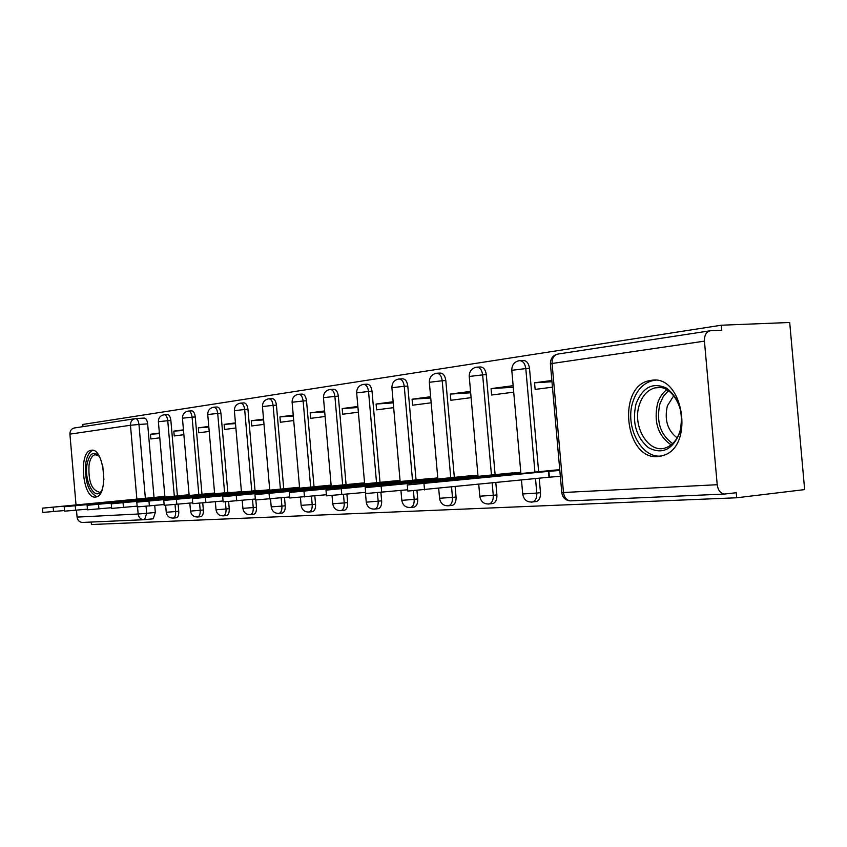 <?xml version="1.0" encoding="UTF-8"?>
<svg xmlns="http://www.w3.org/2000/svg" width="847" height="847" viewBox="0 0 847 847"><rect width="100%" height="100%" fill="white"/><g stroke="black" fill="none" stroke-linecap="round" stroke-linejoin="round"><path stroke-width="1.27" d="M534.88 501.689L536.617 501.498C539.38 500.175 540.672 497.231 540.492 492.668L536.786 493.07C536.977 497.634 535.685 500.577 532.922 501.911L531.588 502.133M491.747 503.637L493.208 503.478C495.855 502.239 497.083 499.381 496.903 494.913L493.261 495.294C493.441 499.783 492.213 502.642 489.566 503.88L488.412 504.06M451.303 505.458L452.542 505.32C455.061 504.166 456.237 501.392 456.057 497.009L452.467 497.39C452.647 501.784 451.483 504.558 448.952 505.712L447.957 505.86M413.304 507.162L414.374 507.046C416.777 505.966 417.889 503.277 417.709 498.968L414.183 499.349C414.352 503.658 413.241 506.347 410.837 507.427L409.969 507.554M377.54 508.772L378.461 508.666C380.758 507.649 381.817 505.034 381.648 500.821L378.164 501.191C378.334 505.405 377.286 508.02 374.988 509.036L374.226 509.142M343.829 510.275L344.634 510.19C346.815 509.238 347.821 506.697 347.651 502.567L344.221 502.927C344.401 507.057 343.395 509.598 341.214 510.561L340.526 510.646M311.992 511.704L312.691 511.63C314.777 510.72 315.73 508.253 315.56 504.219L312.194 504.568C312.363 508.602 311.41 511.08 309.324 511.99L308.721 512.064M281.871 513.06L282.496 512.986C284.476 512.128 285.386 509.725 285.217 505.775L281.903 506.114C282.072 510.063 281.162 512.477 279.182 513.335L278.642 513.409M253.338 514.33L253.899 514.277C255.783 513.451 256.652 511.112 256.482 507.247L253.221 507.586C253.391 511.45 252.522 513.79 250.638 514.616L250.151 514.68M226.276 515.548L226.774 515.495C228.584 514.711 229.399 512.424 229.23 508.645L226.022 508.973C226.191 512.763 225.366 515.04 223.566 515.823L223.121 515.876M200.57 516.702L201.014 516.649C202.74 515.897 203.524 513.674 203.354 509.979L200.199 510.296C200.358 514.002 199.585 516.225 197.859 516.977L197.457 517.019M176.123 517.792L176.525 517.75C178.166 517.03 178.918 514.86 178.749 511.239L175.636 511.556C175.805 515.177 175.064 517.348 173.413 518.068L173.053 518.11M91.37 450.265L91.201 450.297C78.252 451.345 82.551 499.021 95.415 497.051L96.018 496.967C108.935 495.559 104.117 447.375 91.37 450.265M651.332 380.345L649.776 380.599C616.584 385.787 624.726 460.567 658.098 456.544L663.572 455.347C694.911 446.062 682.989 374.025 651.332 380.345M91.232 522.059L91.455 524.515L736.71 497.771L804.65 489.598L789.7 322.485L721.326 325.216L82.794 424.442L82.985 426.655M721.326 325.216L721.771 330.245L710.654 330.711C706.398 331.548 704.323 335.031 704.429 341.15L717.218 484.717C718.055 490.297 720.458 493.409 724.439 494.055L736.255 492.732L736.71 497.771M135.774 418.609L144.223 418.058C146.002 418.185 147.134 420.123 147.643 423.871L154.027 497.464M154.715 505.458L155.329 512.446L146.669 513.303L144.562 519.677L143.651 519.74L153.201 518.798L155.329 512.446M82.942 522.43L82.318 522.451C79.353 522.101 77.606 520.323 77.077 517.104L76.484 510.212M76.029 504.939L69.909 434.13C69.92 430.583 71.529 428.508 74.716 427.915L134.726 418.746M183.46 429.842L173.804 431.134L183.513 430.445M173.804 431.134L174.228 435.951L183.873 434.702M189.093 494.733L179.416 495.707M208.775 426.443L198.325 427.841L208.838 427.11M198.325 427.841L198.759 432.785L209.209 431.441M214.566 493.018L204.085 494.055M235.445 422.875L224.127 424.389L235.508 423.595M224.127 424.389L224.561 429.461L235.89 428M137.129 506.167L111.677 508.412L111.275 503.827L230.035 492.308M263.555 419.106L251.284 420.747L263.618 419.9M251.284 420.747L251.739 425.956L264.01 424.368M247.98 491.482L257.372 490.477M293.231 415.125L279.933 416.915L293.306 415.993M279.933 416.915L280.399 422.251L293.708 420.536M299.542 487.279L286.191 488.539M324.623 410.922L310.193 412.86L324.708 411.875M310.193 412.86L310.669 418.354L325.11 416.491M331.113 485.14L316.63 486.496M357.868 406.475L342.188 408.572L357.963 407.523M342.188 408.572L342.686 414.225L358.366 412.203M364.559 482.885L348.826 484.336M393.135 401.743L376.089 404.03L393.241 402.897M376.089 404.03L376.597 409.853L393.654 407.651M400.049 480.493L382.929 482.038M430.625 396.724L412.066 399.212L430.742 397.995M412.066 399.212L412.595 405.205L431.165 402.812M437.772 477.941L419.127 479.614M470.551 391.378L450.318 394.088L470.678 392.786M450.318 394.088L450.869 400.271L471.101 397.667M477.941 475.231L457.624 477.02M513.144 385.671L491.069 388.625L513.282 387.238M491.069 388.625L491.631 395.02L513.727 392.161M520.799 472.34L498.618 474.267M551.863 380.483L534.563 382.802L551.969 381.732M534.563 382.802L535.145 389.408L552.456 387.174M559.751 469.714L542.387 471.334M519.984 360.61L523.118 360.451C526.569 360.515 528.697 363.162 529.502 368.371L538.639 471.705M539.211 478.206L540.492 492.668M477.147 367.132L480.281 366.963C483.521 367.037 485.532 369.599 486.294 374.649L495.114 474.616M495.813 482.631L496.903 494.913M437.01 373.231L440.144 373.061C443.182 373.146 445.077 375.645 445.808 380.536L454.331 477.348M455.157 486.771L456.057 497.009M399.329 378.969L402.441 378.8C405.311 378.884 407.089 381.309 407.799 386.063L416.036 479.91M416.978 490.593L417.709 498.968M363.871 384.369L366.973 384.189C369.673 384.284 371.357 386.645 372.034 391.261L380.017 482.324M380.906 492.478L381.648 500.821M330.457 389.451L333.538 389.271C336.09 389.376 337.688 391.674 338.334 396.163L346.074 484.6M346.921 494.214L347.651 502.567M298.906 394.257L301.966 394.067C304.38 394.183 305.894 396.417 306.519 400.779L314.036 486.75M314.83 495.876L315.56 504.219M269.081 398.799L272.109 398.609C274.396 398.725 275.836 400.906 276.429 405.152L283.734 488.772M284.497 497.475L285.217 505.775M240.823 403.098L243.83 402.907C245.99 403.024 247.366 405.152 247.949 409.292L255.042 490.699M255.858 500.079L256.482 507.247M214.037 407.174L217.001 406.994C219.066 407.111 220.368 409.186 220.929 413.22L227.832 492.52M228.616 501.604L229.23 508.645M188.585 411.049L191.528 410.859C193.487 410.986 194.725 413.018 195.265 416.957L201.988 494.256M202.751 502.97L203.354 509.979M164.382 414.734L167.293 414.543C169.156 414.67 170.353 416.66 170.872 420.493L177.415 495.897M178.145 504.251L178.749 511.239M159.374 433.061L150.459 434.257L159.427 433.622M150.459 434.257L150.861 438.958L159.787 437.814M164.869 496.363L155.922 497.284M556.564 476.639L560.343 476.406M154.503 498.163L164.911 496.808M164.879 496.437L42.456 508.158L154.472 497.708M64.531 510.529L42.816 512.435L42.456 508.189M178.315 496.607L189.135 495.177M189.103 494.796L64.203 506.771L178.272 496.109M87.442 509.153L64.584 511.165L64.213 506.802M203.354 494.955L214.609 493.462M214.577 493.06L87.114 505.32L203.301 494.436M111.613 507.702L87.506 509.82L87.114 505.363M102.116 489.661C95.859 502.896 83.715 481.932 87.082 464.198C89.56 453.209 93.646 450.615 99.332 456.417M99.11 456.131L95.139 454.67C92.154 455.411 90.131 458.778 89.062 464.77C88.162 480.895 91.476 489.968 99.004 492.012M93.001 450.36C89.475 451.515 87.093 455.675 85.833 462.833C84.594 481.202 88.268 492.488 96.886 496.691M636.002 403.945C642.704 387.026 652.984 381.806 666.864 388.297C679.728 398.863 684.005 413.717 679.718 432.87C672.476 449.884 662.036 454.807 648.389 447.65C636.076 436.999 631.947 422.431 636.002 403.945M679.834 431.621C687.33 410.562 671.459 383.066 655.059 387.873C647.648 389.853 642.418 395.517 639.347 404.866C631.851 426.581 649.024 454.67 666.113 447.671C672.444 445.247 677.018 439.9 679.834 431.621M677.124 437.846C667.489 430.414 664.239 419.741 667.372 405.851L673.767 395.697M655.631 380.282L652.635 380.663C643.297 383.045 636.7 390.118 632.868 401.87C624.535 426.507 641.507 459.116 661.655 455.951M229.696 493.229L229.653 492.679L241.437 491.662M111.275 503.785L229.653 492.679M257.467 491.419L257.424 490.826L269.717 489.757M247.98 491.408L136.791 502.165L257.424 490.826M164.127 504.547L137.203 506.919L136.791 502.218M286.784 489.492L286.731 488.867L299.584 487.745M298.896 487.321L163.767 500.45L286.731 488.867M192.724 502.822L164.202 505.341L163.778 500.503M317.773 487.47L317.71 486.792L331.156 485.627M329.536 485.257L192.364 498.639L317.71 486.792M223.068 500.99L192.798 503.669L192.364 498.692M350.584 485.331L350.52 484.6L364.602 483.372M361.944 483.065L222.697 496.713L350.52 484.6M255.339 499.031L223.153 501.9L222.708 496.776M385.374 483.055L385.311 482.271L400.091 480.99M396.258 480.747L254.958 494.659L385.311 482.271M289.706 496.956L255.423 500.005L254.958 494.733M422.346 480.651L422.272 479.804L437.814 478.449M432.669 478.29L289.314 492.478L422.272 479.804M326.391 494.722L289.801 497.994L289.325 492.562M461.7 478.1L461.615 477.168L477.983 475.739M471.377 475.675L325.989 490.138L461.615 477.168M365.639 492.34L326.487 495.844L326 490.244M503.669 475.368L503.584 474.373L520.841 472.859M512.594 472.891L365.226 487.65L503.584 474.373M407.714 489.767L365.745 493.547L365.237 487.756M560.333 476.3L548.962 477.221L548.443 471.366L559.814 470.445M556.564 469.926L407.301 484.971L548.443 471.366M548.962 477.221L407.831 491.08L407.312 485.098M704.429 341.15L552.075 363.479L563.488 492.499L717.218 484.717M147.643 423.871L138.961 424.463L145.377 498.375M146.055 506.294L146.669 513.303L138.156 514.013L137.553 506.961M136.875 499.179L130.47 425.258L69.909 434.13M77.077 517.104L138.156 514.013C138.717 517.453 140.549 519.37 143.651 519.74L82.318 522.451M529.502 368.371L525.796 368.572L534.933 472.075M535.516 478.587L536.786 493.07L522.715 493.981L521.477 480.016M486.294 374.649L482.642 374.861L491.461 474.976M492.171 483.002L493.261 495.294L479.783 496.194L478.746 484.368M445.808 380.536L442.208 380.748L450.742 477.697M451.567 487.141L452.467 497.39L439.551 498.258L438.693 488.454M407.799 386.063L404.252 386.274L412.5 480.26M413.431 490.879L414.183 499.349L403.003 500.27L401.785 500.196L400.927 490.455M372.034 391.261L368.54 391.473L376.534 482.663M377.423 492.806L378.164 501.191L367.365 502.08L366.243 502.017L365.512 493.685M338.334 396.163L334.893 396.375L342.654 484.929M343.49 494.563L344.221 502.927L332.744 503.732L332.035 495.601M306.519 400.779L303.131 400.991L310.658 487.067M311.463 496.215L312.194 504.568L301.119 505.352L300.41 497.295M276.429 405.152L273.105 405.364L280.41 489.09M281.172 497.803L281.903 506.114L271.209 506.877L270.511 498.862M247.949 409.292L244.667 409.503L251.771 491.006M252.501 499.317L253.221 507.586L242.888 508.327L242.189 500.333M220.929 413.22L217.7 413.431L224.614 492.827M225.397 501.848L226.022 508.973L216.779 509.735L216.027 509.703L215.329 501.752M195.265 416.957L192.1 417.158L198.823 494.553M199.585 503.256L200.199 510.296L191.221 511.037L190.511 511.006L189.823 503.107M170.872 420.493L167.748 420.705L174.302 496.194M175.033 504.547L175.636 511.556L166.245 512.255L165.652 505.331M158.378 421.647C158.463 417.762 160.401 415.454 164.18 414.744C166.033 414.871 167.23 416.862 167.748 420.705L158.389 421.721L164.943 497.178M182.444 418.132C182.529 414.151 184.498 411.79 188.362 411.06C190.31 411.187 191.56 413.22 192.1 417.158L182.444 418.217L189.167 495.569M207.737 414.437C207.822 410.35 209.844 407.936 213.783 407.195C215.837 407.312 217.15 409.397 217.7 413.431L207.737 414.532L214.651 493.886M234.365 410.551C234.46 406.359 236.525 403.881 240.559 403.108C242.718 403.236 244.095 405.364 244.667 409.503L234.375 410.657L241.469 492.107M262.454 406.454C262.549 402.145 264.666 399.604 268.785 398.81C271.061 398.926 272.501 401.107 273.105 405.364L262.454 406.56L269.759 490.233M292.099 402.124C292.204 397.709 294.364 395.094 298.589 394.279C301.003 394.384 302.517 396.629 303.131 400.991L292.109 402.251L299.626 488.264M323.448 397.539C323.565 393.008 325.788 390.308 330.108 389.472C332.649 389.578 334.247 391.875 334.893 396.375L323.459 397.688L331.209 486.167M356.661 392.69C356.778 388.021 359.054 385.258 363.49 384.39C366.179 384.485 367.863 386.846 368.54 391.473L356.672 392.86L364.655 483.965M391.896 387.545C392.023 382.738 394.363 379.89 398.905 378.99C401.764 379.085 403.543 381.51 404.252 386.274L391.907 387.735L400.155 481.615M429.344 382.082C429.482 377.127 431.885 374.183 436.544 373.262C439.582 373.347 441.467 375.846 442.208 380.748L429.355 382.283L437.878 479.127M469.217 376.259C469.365 371.145 471.843 368.117 476.628 367.153C479.868 367.227 481.869 369.8 482.642 374.861L469.238 376.492L478.047 476.48M511.768 370.044C511.937 364.771 514.478 361.637 519.412 360.642C522.864 360.706 524.992 363.352 525.796 368.572L511.789 370.308L520.916 473.664M135.541 418.619L135.562 418.619C137.32 418.757 138.463 420.694 138.961 424.463L130.47 425.258C130.47 421.457 132.153 419.254 135.488 418.63L135.541 418.619M152.947 518.83L144.456 519.698M709.691 330.859L558.12 354.025C554.023 354.819 552.011 357.974 552.075 363.479L550.412 364.062L561.762 492.372L563.488 492.499C564.25 497.507 566.548 500.302 570.37 500.873L570.931 500.852M53.552 511.588L53.181 507.289M75.648 510.296L75.267 505.892M98.919 508.931L98.527 504.41M103.895 479.508L102.773 466.136M671.142 444.887C658.087 435.824 653.556 422.039 657.547 403.521C659.464 397.487 662.534 392.881 666.748 389.694M668.452 390.732L663.392 396.311L659.919 403.818C656.054 421.435 660.311 434.691 672.656 443.584M229.96 493.208L229.908 492.658M123.471 507.501L123.069 502.853M257.742 491.387L257.7 490.805M149.39 505.977L148.977 501.202M287.069 489.471L287.017 488.846M176.822 504.378L176.398 499.465M318.08 487.438L318.017 486.771M328.403 486.443L328.361 485.892M205.885 502.673L205.44 497.623M350.902 485.299L350.849 484.579M361.584 484.262L361.531 483.669M236.726 500.873L236.271 495.664M385.724 483.023L385.65 482.25M396.767 481.954L396.703 481.318M269.526 498.957L269.06 493.579M422.717 480.62L422.642 479.783M434.151 479.497L434.088 478.809M304.475 496.914L303.988 491.355M462.091 478.057L462.007 477.147M473.949 476.882L473.886 476.141M341.786 494.733L341.277 488.994M504.092 475.326L503.997 474.341M516.405 474.108L516.331 473.304M381.701 492.393L381.182 486.453M549.407 477.189L548.888 471.345M424.527 489.894L423.987 483.732M91.974 450.233L91.201 450.297M655.282 380.25L649.776 380.599M176.525 517.75L173.413 518.068C169.4 518.205 167.007 516.289 166.256 512.297M201.014 516.649L197.859 516.977C193.741 517.136 191.295 515.167 190.511 511.059M226.774 515.495L223.566 515.823C219.341 516.003 216.832 513.981 216.027 509.767M253.899 514.277L250.638 514.616C246.297 514.817 243.714 512.742 242.888 508.401M282.496 512.986L279.182 513.335C274.724 513.568 272.067 511.44 271.22 506.951M312.691 511.63L309.324 511.99C304.74 512.244 302.008 510.063 301.119 505.426M344.634 510.19L341.214 510.561C336.481 510.857 333.665 508.613 332.744 503.817M378.461 508.666L374.988 509.036C370.107 509.386 367.196 507.078 366.243 502.112M414.374 507.046L410.837 507.427C405.787 507.829 402.77 505.458 401.785 500.302M452.542 505.32L448.952 505.712C443.722 506.188 440.599 503.743 439.561 498.385M493.208 503.478L489.566 503.88C484.135 504.441 480.874 501.922 479.794 496.331M536.617 501.498L532.922 501.911C527.258 502.589 523.859 499.995 522.726 494.15M144.223 418.058L135.753 418.609M556.543 354.374C552.466 356.026 550.412 359.16 550.391 363.765M561.773 492.562C562.577 497.697 565.447 500.471 570.37 500.873L724.439 494.055M95.785 454.617L95.139 454.67M659.845 387.555L655.059 387.873"/></g></svg>
